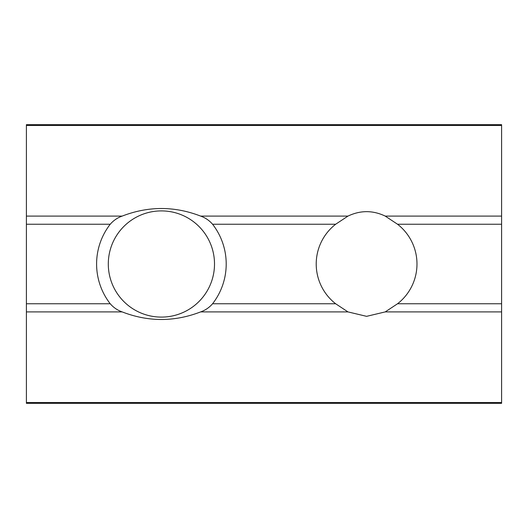 <?xml version="1.0" encoding="UTF-8"?>
<svg xmlns="http://www.w3.org/2000/svg" width="528" height="528" viewBox="0 0 528 528"><rect width="100%" height="100%" fill="white"/><g stroke="black" fill="none" stroke-linecap="round" stroke-linejoin="round"><path stroke-width="0.79" d="M335.656 224.242L347.965 216.097C360.386 210.184 372.814 210.184 385.235 216.097L397.544 224.242A50.378 50.378 0 0 1 397.544 303.758L385.235 311.903L366.597 316.338L347.965 311.903L335.656 303.758A50.378 50.378 0 0 1 335.656 224.242L212.573 224.242C209.286 220.447 205.306 217.734 200.64 216.097C174.524 205.993 148.361 205.993 122.159 216.097C117.513 217.714 113.54 220.427 110.227 224.242L26.4 224.242L26.4 403.333L501.6 403.333L501.6 402.554L26.4 402.554M110.227 224.242A64.799 64.799 0 0 0 110.227 303.758C113.513 307.553 117.493 310.266 122.159 311.903C148.276 322.007 174.438 322.007 200.64 311.903C205.286 310.286 209.266 307.573 212.573 303.758A64.799 64.799 0 0 0 212.573 224.242M501.6 125.446L26.4 125.446L26.4 124.667L501.6 124.667L501.6 402.554M26.4 125.446L26.4 224.242M195.056 305.078A53.104 53.104 0 0 1 111.395 281.866A53.104 53.104 0 0 1 161.403 210.896A53.104 53.104 0 0 1 195.056 305.078M347.965 216.097L200.64 216.097M347.965 311.903L200.64 311.903M335.656 303.758L212.573 303.758M501.6 224.242L397.544 224.242M501.6 303.758L397.544 303.758M501.6 311.903L385.235 311.903M122.159 311.903L26.4 311.903M501.6 216.097L385.235 216.097M122.159 216.097L26.4 216.097M110.227 303.758L26.4 303.758"/></g></svg>
